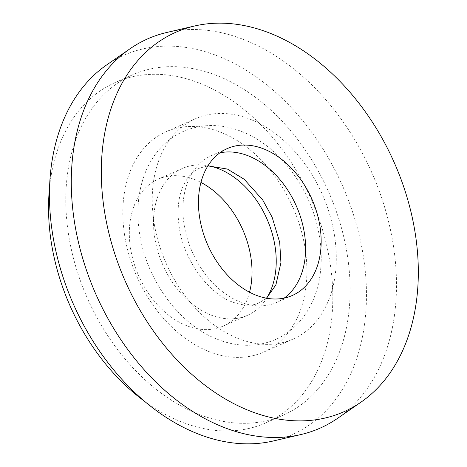 <?xml version="1.0" encoding="UTF-8"?>
<svg xmlns="http://www.w3.org/2000/svg" width="467" height="467" viewBox="0 0 467 467"><rect width="100%" height="100%" fill="white"/><g stroke="black" fill="none" stroke-linecap="round" stroke-linejoin="round"><path stroke-width="0.35" stroke-dasharray="2.33 1.75" d="M284.181 298.098A80.33 56.904 -113.9 0 1 276.768 302.365A80.33 56.904 -113.9 0 1 239.548 301.7A80.33 56.904 -113.9 0 1 184.669 227.843A80.33 56.904 -113.9 0 1 211.744 155.453A80.33 56.904 -113.9 0 1 219.881 152.837M221.93 132.727A120.498 85.35 -113.9 0 1 304.251 243.511A120.498 85.35 -113.9 0 1 263.639 352.1A120.498 85.35 -113.9 0 1 207.809 351.102A120.498 85.35 -113.9 0 1 125.495 240.318A120.498 85.35 -113.9 0 1 166.1 131.729A120.498 85.35 -113.9 0 1 221.93 132.727M251.316 119.721A120.498 85.35 -113.9 0 1 333.631 230.505A120.498 85.35 -113.9 0 1 293.025 339.095A120.498 85.35 -113.9 0 1 237.195 338.096A120.498 85.35 -113.9 0 1 154.881 227.312A120.498 85.35 -113.9 0 1 195.486 118.723A120.498 85.35 -113.9 0 1 251.316 119.721M249.541 292.231A80.33 56.904 -113.9 0 1 223.185 326.083A80.33 56.904 -113.9 0 1 185.965 325.417A80.33 56.904 -113.9 0 1 131.093 251.561A80.33 56.904 -113.9 0 1 158.161 179.17A80.33 56.904 -113.9 0 1 195.381 179.836A80.33 56.904 -113.9 0 1 200.938 182.422M266.961 297.748A80.33 56.904 -113.9 0 1 247.387 315.371A80.33 56.904 -113.9 0 1 210.168 314.705A80.33 56.904 -113.9 0 1 155.289 240.849A80.33 56.904 -113.9 0 1 182.358 168.459A80.33 56.904 -113.9 0 1 208.568 165.82M166.947 32.427A212.876 150.788 -113.9 0 1 246.36 40.606A212.876 150.788 -113.9 0 1 388.824 222.636A212.876 150.788 -113.9 0 1 337.717 418.245M106.739 64.878A207.517 146.994 -113.9 0 1 220.12 56.933A207.517 146.994 -113.9 0 1 364.073 261.053A207.517 146.994 -113.9 0 1 273.213 440.994M197.051 413.61A186.1 131.822 -113.9 0 1 69.922 242.507A186.1 131.822 -113.9 0 1 132.634 74.802A186.1 131.822 -113.9 0 1 218.865 76.343A186.1 131.822 -113.9 0 1 345.994 247.44A186.1 131.822 -113.9 0 1 283.282 415.151A186.1 131.822 -113.9 0 1 197.051 413.61M49.59 187.039A186.1 131.822 -113.9 0 1 115.355 82.449A186.1 131.822 -113.9 0 1 201.581 83.99A186.1 131.822 -113.9 0 1 328.71 255.093A186.1 131.822 -113.9 0 1 265.997 422.798A186.1 131.822 -113.9 0 1 179.772 421.257A186.1 131.822 -113.9 0 1 144.361 401.159M292.324 295.483L276.768 302.365M293.025 339.095L263.639 352.1M247.387 315.371L223.185 326.083M132.634 74.802L115.355 82.449M283.282 415.151L265.997 422.798M182.358 168.459L158.161 179.17M195.486 118.723L166.1 131.729M227.295 148.57L211.744 155.453M266.47 298.191L259.366 302.75C252.192 306.27 242.963 305.943 231.685 301.752C208.901 293.399 184.185 260.825 179.416 228.421C176.847 211.323 178.125 197.127 183.262 185.831C187.664 176.66 193.163 170.741 199.759 168.079L207.908 165.884M275.623 339.474C256.757 347.413 237.032 347.232 216.46 338.919C180.075 324.437 149.358 283.504 140.742 240.061C135.646 214.82 137.391 191.739 145.984 170.829C153.958 152.353 166.462 139.195 183.502 131.35C202.369 123.411 222.094 123.597 242.665 131.904C279.009 146.375 309.703 187.232 318.354 230.628C321.465 245.718 322.043 260.364 320.093 274.561C316.708 301.396 301.793 327.735 275.623 339.474"/><path stroke-width="0.7" d="M219.881 152.837A80.33 56.904 -113.9 0 1 248.964 156.118A80.33 56.904 -113.9 0 1 302.575 224.201A80.33 56.904 -113.9 0 1 284.181 298.098M264.515 149.236A80.33 56.904 -113.9 0 1 319.393 223.092A80.33 56.904 -113.9 0 1 292.324 295.483A80.33 56.904 -113.9 0 1 255.105 294.817A80.33 56.904 -113.9 0 1 200.226 220.961A80.33 56.904 -113.9 0 1 227.295 148.57A80.33 56.904 -113.9 0 1 264.515 149.236M200.938 182.422A80.33 56.904 -113.9 0 1 249.541 292.231M208.568 165.82A80.33 56.904 -113.9 0 1 219.578 169.124A80.33 56.904 -113.9 0 1 266.961 297.748M247.65 410.067A207.517 146.994 -113.9 0 1 103.697 205.947A207.517 146.994 -113.9 0 1 194.558 26.006A207.517 146.994 -113.9 0 1 271.969 33.98A207.517 146.994 -113.9 0 1 410.855 211.434A207.517 146.994 -113.9 0 1 361.032 402.122A207.517 146.994 -113.9 0 1 247.65 410.067M361.032 402.122L337.717 418.245A212.876 150.788 -113.9 0 1 300.818 434.573A212.876 150.788 -113.9 0 1 221.411 426.394A212.876 150.788 -113.9 0 1 78.941 244.364A212.876 150.788 -113.9 0 1 130.048 48.755A212.876 150.788 -113.9 0 1 166.947 32.427L194.558 26.006M300.818 434.573L273.213 440.994A207.517 146.994 -113.9 0 1 195.796 433.02A207.517 146.994 -113.9 0 1 56.916 255.566A207.517 146.994 -113.9 0 1 106.739 64.878L130.048 48.755M144.361 401.159A186.1 131.822 -113.9 0 1 49.59 187.039M207.908 165.884L227.441 169.072L244.177 179.264L262.664 199.882L272.162 217.266L279.71 242.402L280.93 262.758L275.863 284.993L266.47 298.191"/></g></svg>
